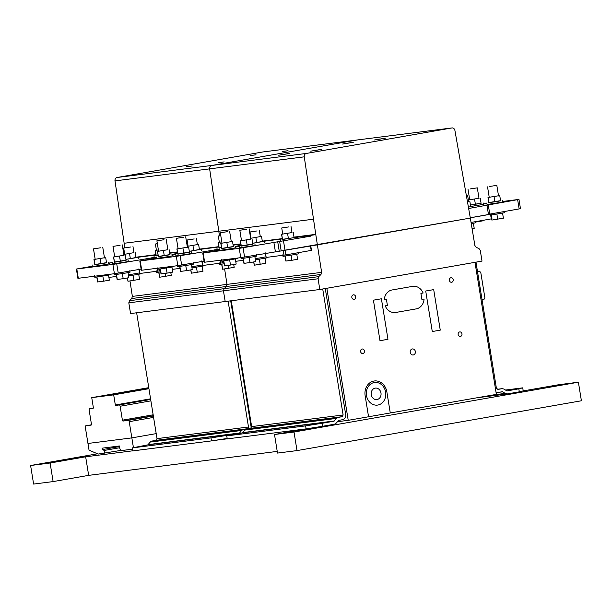 <?xml version="1.0" encoding="UTF-8"?>
<svg xmlns="http://www.w3.org/2000/svg" width="612" height="612" viewBox="0 0 612 612"><rect width="100%" height="100%" fill="white"/><g stroke="black" fill="none" stroke-linecap="round" stroke-linejoin="round"><path stroke-width="0.92" d="M257.109 230.931L250.033 231.994L257.109 230.931M250.66 238.313L260.299 236.584M261.546 236.538L262.38 241.641L252.71 243.232M256.696 242.635L255.87 237.532M251.019 238.091L250.629 238.152M252.718 243.285L262.349 241.465M266.993 257.331L267.077 257.813L255.403 259.855M265.065 258.249L265.883 263.313L254.332 265.195L253.62 261.944M254.332 265.195L253.796 261.913M260.207 264.308L259.381 259.228M220.794 235.712L218.323 236.025L220.771 235.543M221.399 247.202L218.912 247.439L218.086 242.329L221.796 241.916M219.111 247.546L218.285 242.444M219.31 242.115L218.086 242.329M218.905 247.393L221.406 247.256M224.091 263.818L219.586 264.399L219.341 262.915M233.715 264.491L234.182 267.345L222.623 269.219L221.628 264.177M222.623 269.219L221.804 264.155M228.498 268.339L228.031 265.424M288.818 226.907L281.734 227.97L288.818 226.907M293.255 232.506L294.081 237.609L282.522 239.491L281.497 234.274L292.008 232.552M282.522 239.491L281.696 234.381M288.405 238.603L287.579 233.501M282.721 234.059L281.497 234.274M282.323 239.33L315.8 234.656L317.383 244.869L470.33 218.079L454.907 130.448A3.045 2.593 82.8 0 0 451.977 127.931A3.045 2.593 82.8 0 0 451.878 127.946L306.344 153.444A3.045 2.593 82.8 0 0 304.263 156.833L315.8 234.656M298.541 252.297L298.778 253.781L295.038 254.538L282.996 256.336L282.759 254.852M296.774 254.225L297.593 259.281L291.909 260.276L285.835 261.049L285.039 256.122M286.034 261.163L285.215 256.099M291.909 260.276L291.09 255.196M100.575 247.799L93.491 248.862L100.575 247.799M105.708 257.713L106.534 262.823L94.975 264.698L93.95 259.48L104.461 257.759M94.975 264.698L94.149 259.595M100.858 263.818L100.031 258.708M95.174 259.266L93.95 259.48M94.776 264.545L106.503 262.647M108.546 262.426L108.791 263.91L105.042 264.659L93.009 266.465L92.764 264.981M110.458 274.207L110.535 274.681L95.931 277.137L94.753 277.236L94.508 275.752M108.531 275.117L109.349 280.181L103.665 281.176L97.591 281.948L96.795 277.022M97.79 282.055L96.971 276.991M103.665 281.176L102.847 276.096M157.383 243.783L155.402 244.02L157.361 243.622M157.988 255.273L155.991 255.433L155.165 250.331L158.386 249.987M156.19 255.541L155.364 250.438M156.389 250.117L155.165 250.331M155.984 255.388L153.979 255.831L157.995 255.326M160.681 271.889L156.657 272.394L156.42 270.909M172.362 269.357L172.393 269.869M170.794 272.462L171.253 275.339L159.701 277.221L158.699 272.179M159.701 277.221L158.875 272.156M165.577 276.333L165.102 273.411M130.777 246.988L123.693 248.051L130.777 246.988M123.838 254.439L133.967 252.634M135.214 252.588L136.04 257.698L125.888 259.366M130.356 258.692L129.53 253.582M124.68 254.141L123.808 254.294M125.896 259.412L136.009 257.514L155.915 254.975M140.661 273.388L140.737 273.87L128.581 275.981M138.733 274.306L139.551 279.37L127.992 281.245L127.281 277.978M127.992 281.245L127.457 277.947M133.867 280.365L133.049 275.285M194.188 238.932L187.104 239.996L194.188 238.932M187.249 246.384L197.378 244.578M198.625 244.532L199.451 249.635L189.299 251.303M193.775 250.629L192.948 245.527M188.091 246.085L187.226 246.238M189.307 251.356L199.42 249.459M204.071 265.325L204.148 265.807L191.992 267.918M202.144 266.251L202.962 271.307L191.403 273.189L190.692 269.915M191.403 273.189L190.868 269.884M197.278 272.302L196.46 267.222M120.082 245.32L112.998 246.384L120.082 245.32M125.223 255.235L126.049 260.345L114.49 262.219L113.465 257.002L123.968 255.28M114.49 262.219L113.664 257.117M120.365 261.339L119.539 256.229M114.689 256.788L113.465 257.002M114.283 262.066L126.018 260.161M128.061 259.947L128.298 261.431L124.557 262.181L112.516 263.986L112.279 262.502M129.805 270.718L130.042 272.202L126.302 272.952L114.26 274.757L114.023 273.273M128.038 272.638L128.857 277.703L123.18 278.697L117.106 279.47L116.303 274.536M117.297 279.577L116.479 274.513M123.18 278.697L122.354 273.618M163.985 239.743L156.901 240.807L163.985 239.743M169.119 249.658L169.945 254.76L158.393 256.642L157.368 251.425L167.872 249.704M158.393 256.642L157.559 251.532M164.268 255.755L163.442 250.652M158.585 251.211L157.368 251.425M158.187 256.489L169.922 254.584M171.964 254.37L172.202 255.854L168.461 256.604L156.42 258.409L156.175 256.925M173.869 266.151L173.946 266.618L170.197 267.375L159.342 269.073L158.164 269.181L157.919 267.689M171.941 267.062L172.76 272.118L167.076 273.113L161.002 273.885L160.206 268.959M161.201 274L160.382 268.936M167.076 273.113L166.257 268.033M183.493 237.265L176.417 238.32L183.493 237.265M188.634 247.179L189.46 252.282L177.901 254.164L176.876 248.946L187.387 247.225M177.901 254.164L177.075 249.053M183.776 253.276L182.95 248.174M178.1 248.732L176.876 248.946M177.694 254.003L189.429 252.106M191.472 251.892L191.717 253.376L187.968 254.125L175.927 255.931L175.69 254.447M193.216 262.655L193.461 264.139L189.712 264.889L177.671 266.694L177.434 265.21M191.449 264.583L192.267 269.64L186.591 270.634L180.517 271.407L179.714 266.48M180.716 271.521L179.89 266.457M186.591 270.634L185.765 265.554M227.396 231.68L220.312 232.744L227.396 231.68M232.529 241.602L233.363 246.705L221.804 248.579L220.779 243.362L231.282 241.648M221.804 248.579L220.978 243.477M227.679 247.699L226.853 242.597M222.003 243.155L220.779 243.362M221.598 248.426L233.333 246.529M235.375 246.307L235.612 247.791L231.872 248.548L219.83 250.354L219.593 248.862M237.28 258.088L237.357 258.562L222.753 261.018L221.575 261.117L221.337 259.633M235.352 258.998L236.171 264.063L230.495 265.057L224.413 265.83L223.617 260.903M224.612 265.937L223.793 260.873M230.495 265.057L229.668 259.978M246.904 229.202L239.828 230.265L246.904 229.202M252.045 239.116L252.871 244.226L241.312 246.1L240.287 240.883L250.798 239.162M241.312 246.1L240.485 240.998M247.194 245.221L246.361 240.111M241.511 240.669L240.287 240.883M241.113 245.947L252.84 244.05M254.883 243.828L255.127 245.313L251.379 246.062L239.346 247.868L239.101 246.384M256.627 254.6L256.872 256.084L253.123 256.833L241.09 258.639L240.845 257.155M254.86 256.52L255.686 261.584L250.002 262.579L243.928 263.351L243.132 258.425M244.127 263.458L243.308 258.394M250.002 262.579L249.183 257.499M99.917 396.4L102.074 396.041L99.917 396.4M104.69 395.696L102.525 396.063L104.69 395.696M120.663 393.103L118.881 393.371L120.663 393.103M113.472 394.335L115.637 393.975L113.472 394.335M117.076 394.174L115.293 394.442L117.076 394.174M114.681 394.426L112.524 394.794L114.681 394.426M137.44 390.165L135.665 390.433L137.44 390.165M130.249 391.397L132.414 391.037L130.249 391.397M125.047 392.277L126.829 392.009L125.047 392.277M148.846 388.169L146.857 388.475L148.838 388.138M143.43 389.087L141.273 389.454L143.43 389.087M145.863 389.133L144.088 389.4L145.863 389.133M141.035 389.943L138.87 390.311L141.035 389.943M132.062 419.587L128.635 420.161L132.062 419.587M136.009 418.891L132.582 419.472L136.009 418.891M139.949 418.203L136.522 418.776L139.949 418.203M143.897 417.514L140.469 418.088L143.897 417.514M147.867 416.818L144.44 417.392L147.867 416.818M151.814 416.122L148.387 416.703L151.814 416.122M153.329 415.885L152.334 416.007L153.321 415.816M135.091 391.03L117.275 394.036M132.666 391.244L115.285 394.289L132.682 391.336M122.178 392.667L104.361 395.673M119.745 392.881L102.372 395.926L119.761 392.973M140.469 389.462L122.652 392.468M138.037 389.676L120.663 392.72L138.052 389.767M148.8 387.886L140.967 389.263M138.985 389.515L148.785 387.794L138.985 389.515M148.815 388L143.384 388.957L148.815 388M91.739 397.647L113.687 394.862L115.324 404.991L115.645 405.419L119.187 404.968A1.415 0.734 80.1 0 1 120.143 406.246L122.4 420.184A0.949 0.497 -99.9 0 0 123.05 421.056A0.949 0.497 -99.9 0 0 123.058 421.056L128.283 420.39A1.385 0.727 80.1 0 1 129.224 421.668L131.848 437.886L87.96 443.463L85.343 427.291A1.415 0.734 80.1 0 1 85.825 425.784A1.415 0.734 80.1 0 1 85.841 425.784L91.089 425.118A0.972 0.505 -99.9 0 0 91.418 424.07L89.168 410.178A1.385 0.727 80.1 0 1 89.65 408.724A1.385 0.727 80.1 0 1 89.666 408.717L93.215 408.265L93.376 407.768L91.739 397.647L148.762 387.664M148.93 388.689L113.687 394.862M150.567 398.817L115.324 404.991M150.644 399.284L115.645 405.419M150.896 400.86L120.143 406.246M153.314 415.755L123.058 421.056M121.054 450.378L98.127 454.073L89.038 450.134L87.96 443.463L131.848 437.886L156.205 433.617L131.848 437.886L133.424 447.594M132.33 449.193L121.222 450.6L119.868 448.78L119.416 445.98L102.097 448.183L102.326 449.583L104.292 450.432L104.744 453.232M119.508 446.569L102.326 449.583M119.7 447.732L104.292 450.432M156.358 258.057L139.804 260.987L176.317 256.367L219.624 249.076M204.048 261.125L177.817 265.646L141.303 270.274L139.804 260.987M235.375 246.322L241.013 245.335M175.705 254.431L172.071 255.066M172.094 255.189L173.257 255.059L172.11 255.296M310.361 236.217L239.238 248.365L202.725 252.993L219.769 249.971M202.725 252.993L204.232 262.273L240.745 257.652L317.383 244.869L321.629 272.355L320.986 274.474L318.714 276.655L318.072 278.774L319.816 289.507L482.004 261.095L480.267 250.362L478.997 248.579L476.159 247.294L474.881 245.511L470.33 218.079L310.307 245.772M235.521 247.21L236.178 247.064L235.505 247.133M235.482 246.988L239.277 246.322M92.948 266.113L76.393 269.05L112.899 264.422L156.213 257.139M141.12 269.096L114.406 273.709L77.892 278.33L76.393 269.05M171.964 254.385L177.595 253.399M112.294 262.494L108.661 263.129M108.684 263.252L109.846 263.122L108.699 263.351M172.316 269.364L180.027 268.385M191.808 266.801L202.465 264.935M108.898 277.42L116.617 276.44M128.398 274.865L139.536 272.914M160.497 270.764L139.635 273.51L138.878 268.867M282.033 250.683L310.728 245.726L311.477 250.369L285.896 254.875L266.174 257.438L265.218 252.81M310.728 245.726L310.276 245.779M311.179 250.446L310.429 245.802M223.908 262.678L202.557 265.509L201.807 260.873M235.727 261.301L243.438 260.322M255.219 258.723L265.876 256.856M489.745 186.43L496.822 185.375L489.745 186.43M498.505 195.779L489.225 197.278M488.001 197.492L488.827 202.603L494.901 201.83L500.585 200.835L499.759 195.725M494.901 201.83L494.075 196.727M489.026 202.71L488.2 197.607M500.555 200.66L488.82 202.557M486.815 202.993L487.053 204.485L499.094 202.679L502.842 201.922L502.597 200.438M491.329 214.965L504.579 212.693L504.395 211.538M491.459 218.867L491.834 220.068L503.393 218.193L502.574 213.129M497.717 219.188L496.89 214.108M491.834 220.068L491.635 218.828M470.23 188.917L477.314 187.853L470.23 188.917M478.997 198.257L469.71 199.764M470.437 205.051L481.07 203.314L480.244 198.212M475.394 204.309L474.568 199.206M468.93 201.57L468.685 200.086M468.754 201.593L468.494 199.979M481.047 203.138L470.444 205.104M470.666 206.496L483.327 204.408L483.09 202.916M475.272 222.11L483.885 220.672L483.809 220.205M478.202 221.666L478.125 221.2M468.731 208.478L518.968 199.405L502.758 201.447M518.968 199.405L520.468 208.692L489.768 214.101M486.892 203.467L483.251 203.926M488.292 205.012L489.799 214.299L470.276 217.75M227.167 438.437L211.469 440.9L210.979 437.901L227.511 435.308L227.572 435.69M210.979 437.901L132.123 447.923L132.613 450.922L211.469 440.9M228.108 301.158L248.495 427L247.455 428.729L243.132 429.486L241.602 430.473L239.407 433.219L147.936 444.848L132.123 447.923M147.936 444.848L150.124 442.101L151.654 441.114L155.984 440.349L157.016 438.628L136.637 312.786M251.111 427.49A4.559 3.886 82.8 0 0 251.042 426.556L230.686 300.836M239.407 433.219L227.511 435.308M239.789 432.975L148.318 444.603M241.602 430.473L150.124 442.101M243.132 429.486L151.654 441.114M247.455 428.729L155.984 440.349M248.495 427L157.016 438.628M357.454 139.949A3.045 2.593 82.8 0 0 357.347 139.957A3.045 2.593 82.8 0 0 357.247 139.972L211.714 165.47A3.045 2.593 82.8 0 0 209.633 168.866L219.486 235.773L218.782 231.237L124.152 243.262L124.856 247.799M262.823 151.975A3.045 2.593 82.8 0 0 262.716 151.983A3.045 2.593 82.8 0 0 262.617 151.998L117.083 177.495A3.045 2.593 82.8 0 0 115.002 180.892L124.152 243.262M321.629 272.355L226.998 284.381L224.612 268.92L226.998 284.381L226.356 286.5L224.084 288.68L223.441 290.799L225.185 301.532L130.555 313.558L128.811 302.825L129.453 300.706L131.725 298.526L132.368 296.407L129.981 280.946M320.986 274.474L226.356 286.5L226.998 284.381L132.368 296.407M318.714 276.655L224.084 288.68L226.356 286.5L131.725 298.526M318.072 278.774L223.441 290.799L224.084 288.68L129.453 300.706M319.816 289.507L225.185 301.532L223.441 290.799L128.811 302.825M489.799 214.292L491.191 214.123L491.941 218.767L471.056 222.439M491.191 214.123L470.284 217.803M466.489 195.779L467.637 195.526L466.466 195.649M468.624 201.616L467.583 201.968M468.486 207.063L470.697 206.672L469.871 201.57M472.946 207.736L472.709 206.282L468.501 207.108M471.255 223.663L475.394 222.845L475.21 221.712M472.097 228.72L474.208 228.345L473.39 223.288M322.623 426.281L306.099 428.874L305.618 425.876L322.142 423.282L322.623 426.281L334.527 424.2L336.439 422.961L338.474 420.421L342.575 419.702A4.559 3.886 82.8 0 0 345.673 414.531L325.27 288.55M305.618 425.876L226.754 435.897L227.243 438.896L306.099 428.874M322.715 288.994L343.125 414.974L342.085 416.703L337.763 417.461L336.233 418.447L334.037 421.194L242.566 432.822L226.754 435.897M242.566 432.822L244.754 430.075L246.284 429.081L250.614 428.323L251.647 426.602L231.267 300.76M334.037 421.194L322.142 423.282M334.42 420.949L242.949 432.577M336.233 418.447L244.754 430.075M337.763 417.461L246.284 429.081M342.085 416.703L250.614 428.323M343.125 414.974L251.647 426.602M519.305 391.833L523.214 390.846L522.724 387.84L518.815 388.834L519.305 391.833L507.402 393.914L476.886 397.792M522.724 387.84L505.382 390.051M507.402 393.914L505.206 393.401L502.475 391.695L498.382 392.407A4.559 3.886 -97.2 0 1 498.229 392.437A4.559 3.886 -97.2 0 1 495.972 391.932M502.919 391.795L499.155 392.277M505.206 393.401L493.433 394.893M475.968 262.15L496.378 388.13L497.893 389.408L502.223 388.651L503.982 389.064L506.92 390.915L518.815 388.834M502.223 388.651L497.678 389.232M477.467 271.407L479.242 271.093L480.764 272.371L484.895 297.883L483.863 299.605L482.088 299.918M479.242 271.093L477.459 271.323M321.063 149.473L310.72 151.149M311.095 151.103L321.514 149.351L311.095 151.103M311.722 151.019L320.068 149.665M384.925 138.289L374.575 139.964M374.949 139.918L385.369 138.167L374.949 139.918M375.584 139.834L383.923 138.48M352.887 142.359L342.536 144.034M342.911 143.988L353.331 142.236L342.911 143.988M343.546 143.904L351.885 142.55M289.032 153.543L278.682 155.219M279.057 155.173L289.476 153.421L279.057 155.173M279.692 155.088L288.03 153.742M451.977 127.931L357.347 139.957A3.045 2.593 82.8 0 0 357.247 139.972L211.714 165.47A3.045 2.593 82.8 0 0 209.633 168.866L218.782 231.237L313.413 219.211M474.981 262.326L326.839 288.275L348.228 420.329L496.37 394.38L474.981 262.326M348.228 420.329L337.342 421.714M51.416 462.328L61.728 460.591L51.416 462.328M295.305 431.33L305.618 429.601L295.305 431.33M557.578 385.392L547.266 387.121L557.578 385.392M522.48 391.03L558.878 384.696L578.394 382.217L294.005 432.026L274.497 434.505L309.19 428.392M227.228 438.804L214.56 440.418M132.597 450.83L85.657 456.797L50.108 463.024L30.6 465.502L97.469 453.79M30.6 465.502L33.606 484.069L53.122 481.59L88.663 475.363L85.657 456.797M88.663 475.363L277.228 451.396M53.122 481.59L50.108 463.024M274.497 434.505L277.504 453.071L297.011 450.593L581.4 400.776L578.394 382.217M297.011 450.593L294.005 432.026M318.844 149.886L312.923 150.636L318.844 149.886M382.699 138.702L376.785 139.452L382.699 138.702M350.661 142.772L344.747 143.529L350.661 142.772M286.806 153.956L280.893 154.714L286.806 153.956M224.214 161.912L218.293 162.67L224.214 161.912M192.176 165.982L186.262 166.739L192.176 165.982M288.068 150.728L282.155 151.478L288.068 150.728M256.03 154.798L250.117 155.555L256.03 154.798M148.923 388.666L114.559 394.686L94.309 397.257L148.77 387.717M451.878 127.946L357.247 139.972L211.706 165.47L117.083 177.495M287.326 150.82L282.889 151.386L287.326 150.82M283.302 151.317L287.709 150.759M282.507 151.455L286.913 150.896M255.288 154.897L250.851 155.456L255.288 154.897M251.264 155.387L255.678 154.828M250.469 155.525L254.875 154.966M219.448 162.501L223.854 161.943M218.652 162.639L223.059 162.081M187.41 166.571L191.816 166.013M186.614 166.709L191.02 166.15M191.434 166.082L186.997 166.64L191.434 166.082M223.472 162.012L219.035 162.57L223.472 162.012M381.957 138.794L377.52 139.36L381.957 138.794M377.933 139.291L382.339 138.725M377.137 139.429L381.544 138.87M349.919 142.871L345.482 143.43L349.919 142.871M345.895 143.361L350.309 142.803M345.099 143.499L349.506 142.94M314.078 150.475L318.485 149.917M313.283 150.613L317.689 150.055M282.04 154.545L286.447 153.987M281.245 154.683L285.651 154.125M286.064 154.056L281.627 154.614L286.064 154.056M318.102 149.978L313.665 150.544L318.102 149.978M384.229 299.826A11.406 9.723 -97.2 0 1 392.124 289.958L412.557 286.378A11.406 9.723 -97.2 0 1 423.122 293.018L420.911 293.4L421.89 299.406L424.093 299.016A11.406 9.723 -97.2 0 1 416.198 308.892L395.765 312.464A11.406 9.723 -97.2 0 1 385.2 305.832L387.404 305.442L386.432 299.444L384.229 299.826M368.562 416.772L365.15 395.727A12.921 11.016 -97.2 0 1 373.909 381.047A12.921 11.016 -97.2 0 1 386.853 391.871L390.272 412.97M433.701 289.621L425.715 291.021L432.279 331.536L440.257 330.136L433.701 289.621M381.398 298.778L373.419 300.178L379.983 340.693L387.962 339.3L381.398 298.778M449.369 280.342A2.28 1.943 -97.2 0 1 451.931 277.886A2.28 1.943 -97.2 0 1 452.559 281.788A2.28 1.943 -97.2 0 1 449.369 280.342M458.143 334.519A2.28 1.943 -97.2 0 1 460.706 332.071A2.28 1.943 -97.2 0 1 461.333 335.965A2.28 1.943 -97.2 0 1 458.143 334.519M410.231 352.413A3.037 2.593 -97.2 0 1 413.643 349.138A3.037 2.593 -97.2 0 1 414.485 354.34A3.037 2.593 -97.2 0 1 410.231 352.413M351.831 297.424A2.28 1.943 -97.2 0 1 354.386 294.969A2.28 1.943 -97.2 0 1 355.021 298.87A2.28 1.943 -97.2 0 1 351.831 297.424M360.606 351.609A2.28 1.943 -97.2 0 1 363.161 349.154A2.28 1.943 -97.2 0 1 363.796 353.055A2.28 1.943 -97.2 0 1 360.606 351.609M366.466 395.474A11.406 9.723 -97.2 0 1 379.256 383.211A11.406 9.723 -97.2 0 1 382.408 402.704A11.406 9.723 -97.2 0 1 366.466 395.474M371.262 394.694A5.776 4.927 -97.2 0 1 377.742 388.475A5.776 4.927 -97.2 0 1 379.341 398.358A5.776 4.927 -97.2 0 1 371.262 394.694M150.667 399.452L119.187 404.968M153.153 414.798L122.4 420.184M153.352 415.999L128.283 420.39M153.574 417.399L129.224 421.668M91.379 424.812L85.841 425.784L91.379 424.812M89.65 408.724L93.368 408.066L89.666 408.717M141.724 270.236L140.217 260.949M177.817 265.646L176.317 256.367M181.649 265.05L180.15 255.762M211.14 251.486L210.956 250.369M214.957 250.813L214.789 249.765M216.893 250.476L216.74 249.52M244.578 257.048L243.071 247.768M275.385 251.654L273.878 242.367M240.745 257.652L239.238 248.365M204.645 262.234L203.146 252.955M285.001 250.201L283.501 240.921M281.168 250.805L279.669 241.518M279.217 251.05L277.718 241.771M78.313 278.292L76.806 269.012M114.406 273.709L112.899 264.422M118.238 273.105L116.731 263.826M147.729 259.565L147.546 258.425M151.554 258.899L151.378 257.828M153.49 258.555L153.329 257.575M139.842 273.488L139.184 269.433M157.644 271.231L157.169 268.27M159.564 270.925L159.265 269.081M266.174 257.438L265.524 253.383M283.983 255.173L283.226 250.53M285.896 254.875L285.146 250.232M202.763 265.493L202.113 261.462M220.572 263.229L220.09 260.276M222.485 262.93L222.187 261.087M519.144 208.952L517.645 199.673M488.475 214.56L486.976 205.28M218.844 246.973L199.42 249.444M177.411 252.243L169.7 253.223M218.79 246.674L199.374 249.145M177.365 251.937L169.646 252.924M155.869 254.676L135.963 257.201M304.263 156.833L115.002 180.892M357.247 139.972L262.617 151.998M491.283 218.897L490.526 214.254M282.254 238.917L262.341 241.449M240.822 244.18L233.111 245.16M315.754 234.35L294.005 237.119M282.201 238.619L262.296 241.143M240.776 243.882L233.065 244.861M306.344 153.444L211.714 165.47M250.033 231.994L251.042 238.252M260.329 236.752L259.312 230.495M264.629 242.727L264.392 241.243M218.323 236.025L219.341 242.283M216.9 247.829L217.145 249.313M281.734 227.97L282.752 234.228M292.031 232.721L291.021 226.463M280.311 239.774L280.556 241.258M296.338 238.703L296.093 237.219M93.491 248.862L95.204 259.434M104.484 257.927L102.778 247.355M155.402 244.02L156.412 250.277M153.979 255.831L154.216 257.315M169.998 254.753L169.761 253.269M123.693 248.051L124.71 254.309M133.99 252.802L132.98 246.552M138.297 258.784L138.052 257.3M187.104 239.996L188.121 246.253M197.401 244.746L196.391 238.489M201.708 250.729L201.463 249.245M112.998 246.384L114.712 256.956M123.999 255.449L122.285 244.877M156.901 240.807L158.615 251.379M167.902 249.872L166.189 239.3M176.417 238.32L178.123 248.9M187.41 247.393L185.696 236.821M220.312 232.744L222.026 243.316M231.313 241.809L229.599 231.244M239.828 230.265L241.541 240.837M250.821 239.33L249.107 228.758M489.248 197.447L487.542 186.874M498.535 195.939L496.822 185.375M469.741 199.933L468.027 189.353M479.02 198.426L477.314 187.853M357.347 139.957L262.716 151.983M468.647 201.784L467.637 195.526M498.229 392.437L496.103 392.705"/></g></svg>
